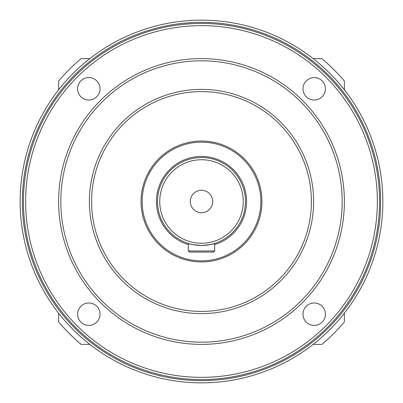 <?xml version="1.0" encoding="UTF-8"?>
<svg xmlns="http://www.w3.org/2000/svg" width="403" height="403" viewBox="0 0 403 403"><rect width="100%" height="100%" fill="white"/><g stroke="black" fill="none" stroke-linecap="round" stroke-linejoin="round"><path stroke-width="0.6" d="M201.5 190.292A11.208 11.208 0 0 0 190.292 201.5A11.208 11.208 0 0 0 201.5 212.708A11.208 11.208 0 0 0 212.708 201.5A11.208 11.208 0 0 0 201.5 190.292M214.688 250.958L213.59 252.056L189.41 252.056L188.312 250.958L214.688 250.958L214.688 243.437L210.84 244.46M188.312 250.958L188.312 243.437C189.093 244.127 193.49 244.802 201.5 245.462A43.962 43.962 0 0 0 245.462 201.5A43.962 43.962 0 0 0 201.5 157.538A43.962 43.962 0 0 0 157.538 201.5A43.962 43.962 0 0 0 201.5 245.462C209.515 244.802 213.912 244.127 214.688 243.437M201.5 260.852A59.352 59.352 0 0 0 260.852 201.5A59.352 59.352 0 0 0 201.5 142.148A59.352 59.352 0 0 0 142.148 201.5A59.352 59.352 0 0 0 201.5 260.852M201.5 261.95A60.45 60.45 0 0 0 261.95 201.5A60.45 60.45 0 0 0 201.5 141.05A60.45 60.45 0 0 0 141.05 201.5A60.45 60.45 0 0 0 201.5 261.95M206.346 245.195L204.084 245.387M380.654 201.5A179.154 179.154 0 0 0 201.5 22.346A179.154 179.154 0 0 0 22.346 201.5A179.154 179.154 0 0 0 201.5 380.654A179.154 179.154 0 0 0 380.654 201.5M20.15 201.5A181.35 181.35 0 0 1 201.5 20.15A181.35 181.35 0 0 1 382.85 201.5A181.35 181.35 0 0 1 201.5 382.85A181.35 181.35 0 0 1 20.15 201.5M313.181 344.384L321.901 344.384A186.846 186.846 0 0 0 344.384 321.901L344.384 313.181M58.616 313.181L58.616 321.901A186.846 186.846 0 0 0 81.099 344.384L89.819 344.384M344.384 89.819L344.384 81.099A186.846 186.846 0 0 0 321.901 58.616L313.181 58.616M89.819 58.616L81.099 58.616A186.846 186.846 0 0 0 58.616 81.099L58.616 89.819M88.811 77.598A11.208 11.208 0 0 0 77.598 88.811A11.208 11.208 0 0 0 88.811 100.02A11.208 11.208 0 0 0 100.02 88.811A11.208 11.208 0 0 0 88.811 77.598M314.189 77.598A11.208 11.208 0 0 0 302.98 88.811A11.208 11.208 0 0 0 314.189 100.02A11.208 11.208 0 0 0 325.402 88.811A11.208 11.208 0 0 0 314.189 77.598M314.189 302.98A11.208 11.208 0 0 0 302.98 314.189A11.208 11.208 0 0 0 314.189 325.402A11.208 11.208 0 0 0 325.402 314.189A11.208 11.208 0 0 0 314.189 302.98M88.811 302.98A11.208 11.208 0 0 0 77.598 314.189A11.208 11.208 0 0 0 88.811 325.402A11.208 11.208 0 0 0 100.02 314.189A11.208 11.208 0 0 0 88.811 302.98M201.5 342.182A140.682 140.682 0 0 0 342.182 201.5A140.682 140.682 0 0 0 201.5 60.818A140.682 140.682 0 0 0 60.818 201.5A140.682 140.682 0 0 0 201.5 342.182M201.5 58.616A142.884 142.884 0 0 1 344.384 201.5A142.884 142.884 0 0 1 201.5 344.384A142.884 142.884 0 0 1 58.616 201.5A142.884 142.884 0 0 1 201.5 58.616M201.5 377.354A175.854 175.854 0 0 0 377.354 201.5A175.854 175.854 0 0 0 201.5 25.646A175.854 175.854 0 0 0 25.646 201.5A175.854 175.854 0 0 0 201.5 377.354M201.5 23.45A178.05 178.05 0 0 1 379.55 201.5A178.05 178.05 0 0 1 201.5 379.55A178.05 178.05 0 0 1 23.45 201.5A178.05 178.05 0 0 1 201.5 23.45M201.5 313.61A112.11 112.11 0 0 1 89.39 201.5A112.11 112.11 0 0 1 201.5 89.39A112.11 112.11 0 0 1 313.61 201.5A112.11 112.11 0 0 1 201.5 313.61M201.5 91.592A109.908 109.908 0 0 0 91.592 201.5A109.908 109.908 0 0 0 201.5 311.408A109.908 109.908 0 0 0 311.408 201.5A109.908 109.908 0 0 0 201.5 91.592M201.5 243.266A41.766 41.766 0 0 0 243.266 201.5A41.766 41.766 0 0 0 201.5 159.734A41.766 41.766 0 0 0 159.734 201.5A41.766 41.766 0 0 0 201.5 243.266M214.688 244.591A45.06 45.06 0 0 0 201.5 156.44A45.06 45.06 0 0 0 188.312 244.591M201.5 157.538A43.962 43.962 0 0 0 157.538 201.5A43.962 43.962 0 0 0 201.5 245.462"/></g></svg>
